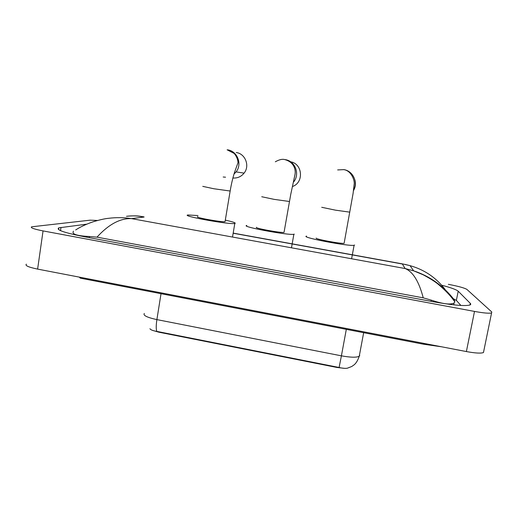 <?xml version="1.0" encoding="UTF-8"?>
<svg xmlns="http://www.w3.org/2000/svg" width="518" height="518" viewBox="0 0 518 518"><rect width="100%" height="100%" fill="white"/><g stroke="black" fill="none" stroke-linecap="round" stroke-linejoin="round"><path stroke-width="0.78" d="M344.528 368.343L336.991 367.469L158.689 332.155L152.376 330.329M149.935 328.729C150.757 329.921 153.056 330.808 156.844 331.397L339.096 367.482C342.489 368.304 345.234 368.551 347.332 368.207L351.709 366.517L353.949 364.963C356.021 363.39 357.783 360.483 359.239 356.248L359.745 355.4M232.899 178.004C237.438 178.315 241.174 176.69 244.095 173.122C250.039 165.967 245.37 153.704 236.234 152.512M197.818 216.725C193.369 217.23 222.105 222.442 225.052 221.665L225.116 221.283M225.382 220.15C232.932 221.821 236.13 222.915 234.997 223.426L234.796 223.465C229.811 224.831 180.18 215.805 187.976 214.976L198.005 215.566M233.469 152.357L232.996 152.396M292.353 186.558C304.085 182.737 302.752 163.766 290.572 161.784M256.527 227.311C253.347 228.004 281.183 233.152 284.039 232.388L284.104 231.999M294.302 234.13L293.861 234.272C288.953 235.599 240.566 226.612 246.607 225.518L246.859 225.459M353.509 190.572C355.477 187.218 355.937 183.676 354.888 179.953M316.2 238.079C314.394 238.979 341.388 244.056 344.12 243.311L344.192 242.923M354.623 245.014L354.092 245.279C349.385 246.568 302.428 237.704 306.112 236.26L306.578 236.091M483.767 351.185L483.462 352.551C480.95 353.516 475.259 353.185 466.381 351.56L37.62 269.101C28.542 267.21 24.793 265.566 26.379 264.161M448.374 284.33C458.275 286.24 464.445 287.93 466.893 289.407L491.789 311.998L491.569 312.969C489.121 313.545 483.436 313.027 474.507 311.422L43.052 230.911C33.91 229.111 30.102 227.739 31.63 226.813L90.132 220.169L97.585 220.467M86.784 224.164L58.825 227.842C55.704 229.772 64.141 232.724 84.136 236.694L432.97 301.69C452.298 305.141 464.542 306.267 469.703 305.07C470.849 304.675 471.043 304.098 470.286 303.341L458.197 291.207C456.364 289.633 450.848 287.626 441.627 285.185M460.884 305.452L456.358 300.401L451.871 297.915M443.693 289.031L444.347 289.044M454.111 299.663L454.849 301.903L454.092 302.991C450.563 304.966 442.955 304.014 431.248 300.136L423.238 297.85C418.952 281.429 412.917 271.659 405.121 268.538L413.688 270.843C429.785 276.172 443.259 285.774 454.111 299.663M75.654 229.96C80.426 226.832 86.415 224.061 93.609 221.633C100.052 219.729 105.076 218.615 108.683 218.298C116.317 217.346 123.919 217.456 131.481 218.615C120.131 218.201 108.631 224.378 96.996 237.153L423.238 297.85M96.996 237.153L89.465 236.512C76.69 235.865 71.367 234.084 73.504 231.164M444.994 289.322C436.033 277.59 424.384 269.697 410.049 265.65L404.934 264.368M143.402 216.783L144.108 217.042C138.209 215.799 132.336 215.553 126.496 216.304C132.284 215.728 136.849 215.721 140.197 216.278L143.959 216.887M336.991 367.469L337.069 367.029M158.689 332.155L158.754 331.727M339.096 367.482L341.407 355.834C350.576 357.491 356.52 357.627 359.239 356.248L363.662 332.692M144.334 313.448C142.864 315.397 147.047 317.45 156.889 319.612C156.028 325.343 156.009 329.273 156.844 331.397M161.02 293.693L156.889 319.612L341.407 355.834L346.315 329.351M202.758 186.363L213.792 188.74L230.154 191.025M227.667 149.844C237.432 151.114 242.43 164.245 236.085 171.905L233.994 174.087M225.537 177.201L223.18 177.001M261.745 196.736L274.093 199.359L289.433 201.489M285.243 159.641C295.422 160.956 300.31 174.754 293.298 182.342M321.717 207.291L335.444 210.159L349.818 212.153M343.771 169.6C352.842 170.843 358.223 181.96 353.606 189.905M424.359 343.479L423.711 344.25L93.467 280.691M79.202 277.098L80.342 278.166L93.182 280.633M144.108 217.042L131.481 218.615L405.121 268.538L402.376 264.012L233.34 233.268M474.507 311.422L466.381 351.56M43.052 230.911L37.62 269.101M469.955 304.972L470.286 303.341M60.528 230.639L61.001 227.376M456.358 300.401L458.197 291.207M454.61 301.56L454.746 300.893M431.015 301.327L431.248 300.136M89.297 237.652L89.465 236.512M234.013 174.029L236.085 171.905L244.095 173.122M225.052 221.665L230.128 191.187C231.371 183.89 232.841 177.622 234.531 172.384L238.008 162.697C237.885 159.499 236.622 156.43 234.233 153.477L227.117 149.799M234.796 223.465L232.614 236.48M284.039 232.388L290.76 194.295L294.865 175.162C296.043 170.48 294.664 162.335 284.926 159.635C282.491 158.845 279.293 159.563 275.317 161.791M293.861 234.272L291.55 247.403M344.12 243.311L353.095 193.382L354.098 184.648C355.07 180.847 351.385 170.5 343.693 169.639L337.652 169.923M354.092 245.279L351.644 258.54M441.478 346.775L423.828 344.269M491.569 312.969L483.462 352.551M58.579 229.571L58.825 227.842M453.723 304.837L454.092 302.991M233.365 233.145L402.952 263.992M410.049 265.65L413.649 270.83M402.959 263.992L410.01 265.637M413.688 270.843L423.167 274.793C430.497 278.716 435.677 282.019 438.707 284.693C445.83 290.721 451.21 296.458 454.849 301.903"/></g></svg>
